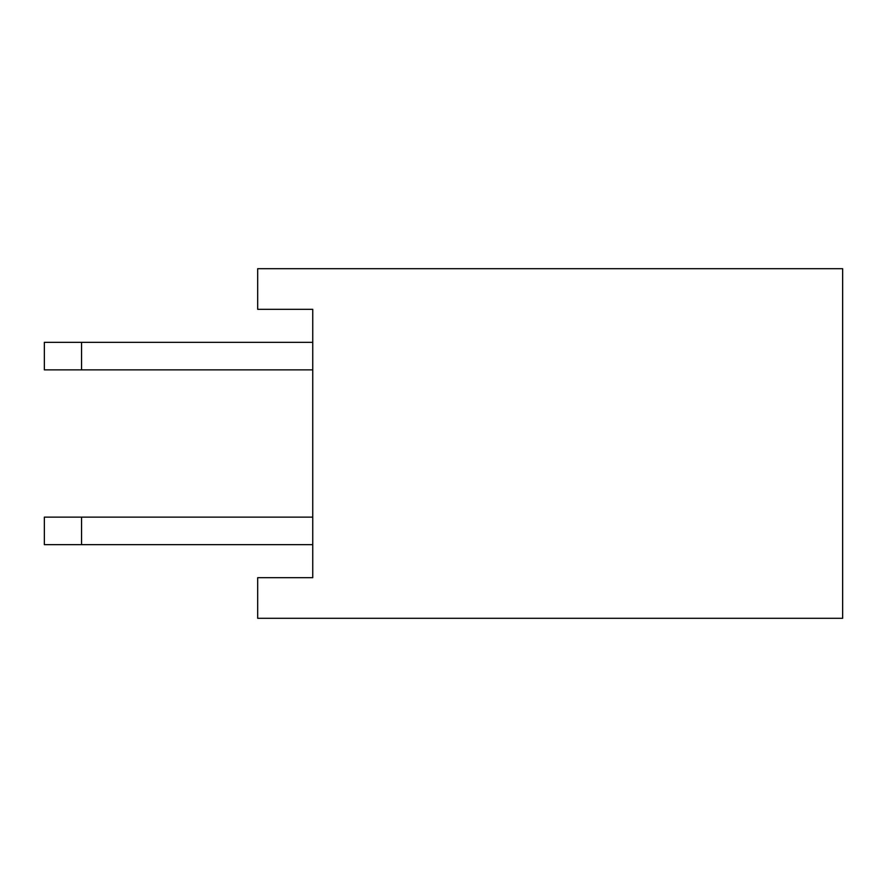 <?xml version="1.0" encoding="UTF-8"?>
<svg xmlns="http://www.w3.org/2000/svg" width="887" height="887" viewBox="0 0 887 887"><rect width="100%" height="100%" fill="white"/><g stroke="black" fill="none" stroke-linecap="round" stroke-linejoin="round"><path stroke-width="1.33" d="M312.745 309.308L312.745 577.692L257.685 577.692L257.685 618.306L842.65 618.306L842.65 268.694L257.685 268.694L257.685 309.308L312.745 309.308M312.745 369.868L44.35 369.868L44.35 342.338L312.745 342.338M81.549 369.868L81.549 342.338M312.745 544.662L44.35 544.662L44.35 517.132L312.745 517.132M81.549 544.662L81.549 517.132"/></g></svg>
